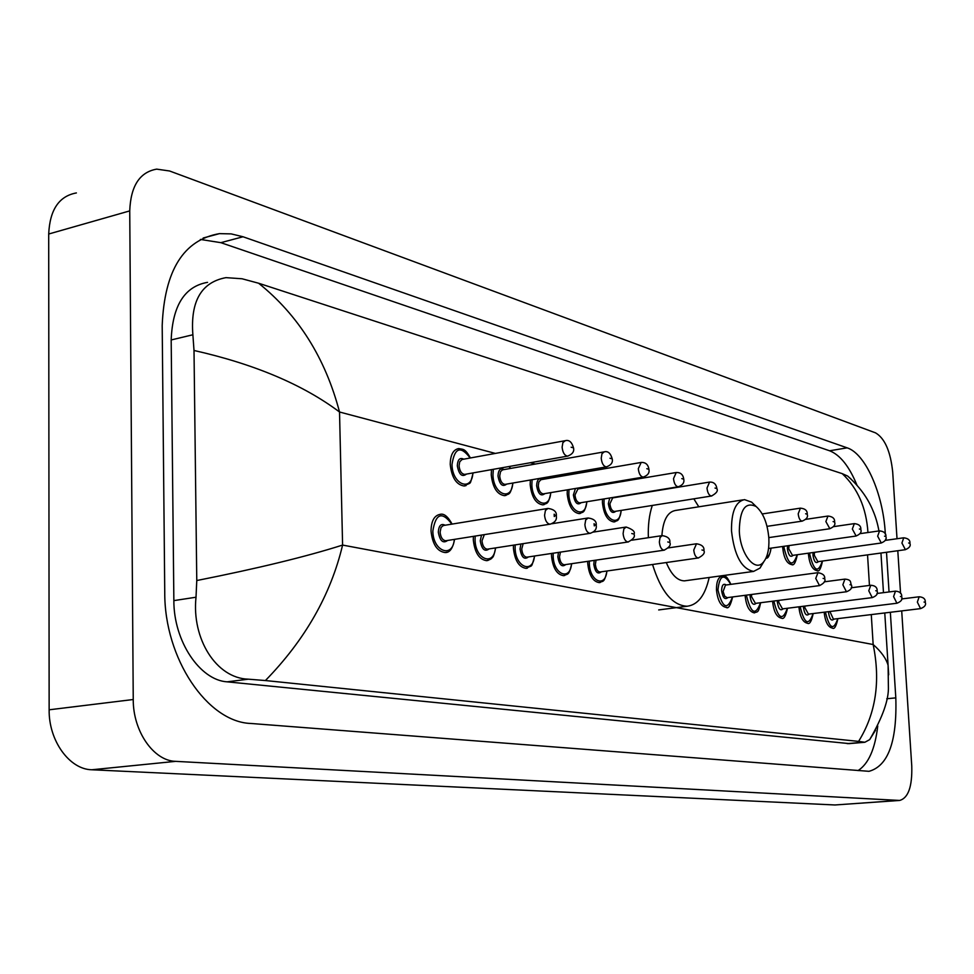 <?xml version="1.0" encoding="UTF-8"?>
<svg xmlns="http://www.w3.org/2000/svg" width="974" height="974" viewBox="0 0 974 974"><rect width="100%" height="100%" fill="white"/><g stroke="black" fill="none" stroke-linecap="round" stroke-linejoin="round"><path stroke-width="1.46" d="M901.705 610.917L911.761 766.014C912.334 786.554 908.292 798.035 899.635 800.445L834.986 804.974L91.824 769.764C69.531 769.484 48.651 740.727 49.138 709.803L48.7 234.016C49.82 209.775 59.049 196.078 76.386 192.937M899.635 800.445L175.649 761.351C153.722 760.962 132.975 731.304 133.243 699.515L129.737 210.895C130.686 186.046 139.672 172.118 156.692 169.135L169.573 170.986L875.529 432.858C884.794 438.288 890.516 451.327 892.695 471.976L897.017 538.744M897.797 550.724L900.573 593.495M885.354 534.361L885.256 532.875C883.089 493.757 865.496 453.653 847.161 447.845L243.037 236.767L231.191 233.894L219.491 233.626C183.575 239.823 164.472 270.443 162.195 325.474L164.752 592.423C164.338 658.801 207.572 722.075 250.768 723.463L869.003 771.323C888.166 766.014 897.103 741.531 895.812 697.871L890.346 612.281M889.043 591.948L886.498 552.282M885.731 540.327L885.658 539.072M858.07 770.592C868.528 763.823 875.09 748.957 877.744 726.02M856.974 485.186C849.255 466.363 840.124 454.895 829.592 450.779L220.867 242.672L200.388 239.434M207.523 282.35C184.634 286.405 172.532 305.605 171.18 339.95L173.859 600.617C173.652 641.136 199.877 680.181 227.1 681.837L849.328 743.612M258.634 283.239C298.409 315.186 325.365 358.115 339.524 412.002C302.951 384.608 254.445 364.106 194.009 350.47L192.876 334.764C190.332 301.234 201.375 282.192 225.98 277.639L242.063 278.771L258.634 283.239L842.254 473.656L847.66 476.055L851.106 479.135M875.541 730.232L869.672 739.631L864.875 742.261L858.593 741.384C875.845 713.613 880.703 681.325 873.154 644.52C881.153 651.557 886.121 658.485 888.093 665.291L888.69 674.787M194.009 350.47L196.772 580.541C257.733 568.426 306.347 556.604 342.592 545.075C330.783 594.737 305.045 639.894 265.403 680.546L858.593 741.384M265.403 680.546L248.382 679.182C216.118 678.318 191.549 638.554 196.018 597.22L196.772 580.541M867.956 532.522C866.336 507.929 857.765 488.315 842.254 473.656M768.863 538.488C769.314 549.421 767.439 557.372 763.263 562.351C754.862 572.688 740.094 553.695 739.315 530.927C739.753 509.499 745.378 501.379 756.177 506.553C763.373 512.957 767.609 523.598 768.863 538.488M763.786 561.755L759.976 568.11L753.608 571.409C741.701 569.084 734.323 555.606 731.511 530.952C731.255 512.007 735.589 501.561 744.501 499.625L751.599 502.134L755.081 505.494M666.289 562.534C671.317 574.66 677.38 580.76 684.479 580.857L685.793 580.674M709.169 577.485C705.249 595.284 697.92 604.866 687.169 606.242C672.547 605.536 661.017 591.62 652.543 564.494M742.967 499.869L675.627 510.437C667.592 511.813 663.014 520.226 661.894 535.663L631.773 540.193M648.367 537.697C647.905 525.449 649.208 514.686 652.3 505.445M679.462 486.476L680.327 486.854M693.829 498.822L698.796 506.809M495.376 453.421L339.524 412.002L342.592 545.075L873.154 644.52L871.28 614.594M867.542 554.876L869.453 585.423M643.68 492.832L642.755 492.588M609.359 483.713L607.216 483.141M573.284 474.131L569.814 473.206M535.347 464.05L530.392 462.723M898.965 800.445L834.986 804.974M129.737 210.895L48.7 234.016M133.243 699.515L49.138 709.803M175.649 761.351L91.824 769.764M886.778 698.748L895.812 697.871M220.867 242.672L243.037 236.767M829.592 450.779L847.161 447.845M884.55 532.973L885.256 532.875M171.18 339.95L192.876 334.764M847.21 743.637L863.938 742.176M227.1 681.837L248.382 679.182M173.859 600.617L196.018 597.22M446.798 552.209L445.081 552.55C437.131 551.406 432.444 544.235 431.032 531.025C431.202 521.041 434.246 515.477 440.138 514.345C443.937 513.261 447.93 516.512 452.106 524.097M451.839 524.134C442.038 511.082 435.707 513.383 432.846 531.025C432.943 551.43 452.813 558.845 454.322 539.389M447.638 540.448C443.048 543.784 439.944 541.02 438.312 532.145C438.763 525.558 441.052 523.257 445.167 525.23M547.51 508.513L443.316 525.522L441.064 527.458L440.114 532.145C440.686 537.417 442.561 540.29 445.739 540.753L446.226 540.68M544.563 515.27L545.428 510.461L547.997 508.428C554.084 509.292 556.86 511.825 556.324 516.05C557.006 519.824 554.912 522.551 550.054 524.207C546.998 523.695 545.16 520.713 544.563 515.27M555.277 515.599L554.169 514.175L554.267 516.537L555.277 515.599M550.578 524.109L446.36 540.655M488.157 560.379L486.647 560.671C479.135 559.551 474.691 552.575 473.303 539.754L473.388 536.37M475.19 536.077L475.068 539.754C475.239 559.551 493.988 566.771 495.437 547.924M489.094 548.91C484.76 552.112 481.813 549.421 480.243 540.826L481.521 535.079M484.322 534.629L481.996 540.813C482.556 545.939 484.334 548.727 487.341 549.178L487.767 549.117M584.899 524.669L585.703 519.97L588.138 517.985C594.043 518.838 596.733 521.297 596.21 525.388C596.855 529.101 594.822 531.755 590.11 533.326C587.225 532.839 585.484 529.941 584.899 524.669M595.248 524.974L594.067 523.708L594.298 525.887L595.248 524.974M590.573 533.253L487.901 549.092M527.421 568.122L526.106 568.366C518.996 567.27 514.759 560.5 513.408 548.045L513.444 545.148M515.185 544.88L515.124 548.033C515.343 567.258 533.082 574.295 534.458 556.02M528.432 556.933C524.329 560.026 521.54 557.396 520.031 549.056L520.92 544.003M523.172 543.65L521.735 549.044C522.271 554.023 523.963 556.726 526.812 557.177L527.202 557.116M623.104 533.569L623.859 528.967L626.16 527.031C632.783 529.369 635.401 531.767 634.001 534.227C635.316 536.65 633.344 539.231 628.06 541.982C625.32 541.495 623.677 538.695 623.104 533.569M633.112 533.849L631.785 533.533L633.112 533.849M628.461 541.921L527.324 557.091M564.75 575.476L563.593 575.683C556.848 574.611 552.818 568.025 551.503 555.911L551.503 553.463M553.183 553.22L553.159 555.898C553.439 574.587 570.24 581.441 571.543 563.715M565.809 564.543C561.937 567.538 559.271 564.969 557.834 556.872L558.455 552.428M560.452 552.124L559.49 556.86C560.013 561.694 561.621 564.336 564.323 564.762L564.664 564.713M659.349 542.007L660.043 537.514L662.235 535.615C667.847 536.504 670.38 538.841 669.844 542.628C671.135 545.014 669.199 547.534 664.061 550.188C661.468 549.713 659.897 546.986 659.349 542.007M669.028 542.274L667.762 541.97L669.028 542.274M664.414 550.127L564.786 564.701M600.288 582.464L599.266 582.635C592.862 581.588 589.014 575.171 587.724 563.398L587.712 561.341M589.331 561.109L589.343 563.386C589.672 581.563 605.597 588.247 606.851 571.02M601.384 571.799C597.707 574.672 595.175 572.176 593.787 564.311L594.213 560.391M596.064 560.123L595.394 564.299C595.905 568.999 597.452 571.568 600.008 571.994L600.313 571.945M693.768 550.03L696.507 543.772C701.962 544.661 704.433 546.925 703.91 550.59C705.152 552.94 703.277 555.411 698.261 557.98C695.801 557.518 694.304 554.863 693.768 550.03M703.155 550.273L701.95 549.981L703.155 550.273M698.577 557.932L600.434 571.933M726.799 607.289L726.154 607.386C720.882 606.425 717.655 600.629 716.474 589.988C716.389 581.515 718.386 576.803 722.477 575.878C725.74 577.521 725.119 573.138 730.95 584.339M730.804 584.363C723.889 573.114 719.603 574.989 717.923 589.976C722.525 608.251 727.383 610.576 732.485 596.965M727.943 597.549C724.936 600.106 722.83 597.829 721.612 590.743C721.807 585.106 723.353 583.183 726.263 584.972M817.77 572.712L725.46 585.082L723.122 591.498L724.705 596.21L727.14 597.659M815.749 578.446L817.977 572.688C822.969 573.576 825.197 575.634 824.661 578.86C825.83 581.015 824.114 583.268 819.511 585.605L815.749 578.446M824.089 578.617L823.103 578.386L824.089 578.617M819.718 585.581L727.237 597.646M760.645 602.723C758.162 614.594 757.139 611.039 754.448 612.902C749.408 611.964 746.315 606.303 745.147 595.918L745.122 595.309M746.534 595.126L746.571 595.905C751.003 613.742 755.654 616.018 760.511 602.736M756.153 603.296C753.292 605.767 751.271 603.551 750.102 596.636L750.126 594.664M751.587 594.469L751.514 596.624L755.41 603.393M842.851 584.765L844.957 579.104C852.42 579.834 849.9 582.793 851.495 585.143C852.469 587.882 850.789 590.086 846.455 591.754L842.851 584.765M850.972 584.924L850.022 584.692L850.972 584.924M846.637 591.729L755.495 603.381M787.479 608.251C785.738 616.213 783.766 619.525 781.538 618.186C776.716 617.26 773.746 611.733 772.601 601.591L772.589 601.189M773.965 601.019L773.989 601.579C778.275 618.989 782.731 621.229 787.357 608.263M783.181 608.787C780.442 611.197 778.506 609.03 777.374 602.273L777.374 600.581M778.786 600.398L778.75 602.261L782.487 608.872M868.771 590.792L870.78 585.252C875.285 585.581 877.404 587.553 877.16 591.157C878.146 593.811 876.503 595.966 872.229 597.622L868.771 590.792M876.673 590.938L875.76 590.731L876.673 590.938M872.4 597.598L782.572 608.872M813.205 613.547C811.512 621.363 809.613 624.602 807.495 623.25C802.893 622.337 800.031 616.932 798.911 607.021L798.899 606.814M800.238 606.644L800.263 607.009C804.402 624.03 808.676 626.221 813.083 613.559M809.077 614.058C806.472 616.396 804.609 614.277 803.501 607.679L803.489 606.242M804.865 606.072L804.853 607.666L808.432 614.131M893.584 596.575L895.496 591.133C899.927 591.498 902.009 593.422 901.729 596.916C902.715 599.497 901.108 601.603 896.908 603.247L893.584 596.575M901.279 596.709L900.402 596.514L901.279 596.709M824.138 612.232L824.138 612.208C825.246 621.923 827.997 627.207 832.405 628.096C834.389 629.508 836.216 626.355 837.884 618.624M825.453 612.037L825.465 612.22C829.471 628.863 833.574 631.006 837.774 618.636M833.927 619.111C831.431 621.388 829.641 619.306 828.57 612.865L828.545 611.66M829.885 611.489L833.403 619.172M917.35 602.115L919.176 596.77C923.559 597.172 925.592 599.059 925.288 602.431C926.274 604.939 924.691 607.009 920.552 608.628L917.35 602.115M924.85 602.236L924.022 602.042L924.85 602.236M466.022 485.6L464.184 486.002C456.343 484.821 451.692 477.625 450.232 464.428C450.353 454.919 453.19 449.635 458.73 448.564C463.344 449.574 464.89 448.198 470.418 457.963M470.174 458.011C460.653 445.435 454.602 447.577 452.009 464.44C452.155 484.699 471.854 492.394 472.889 472.938M466.485 474.082C462.041 477.418 458.973 474.655 457.305 465.767C457.695 459.497 459.85 457.293 463.77 459.18M564.786 440.772L462.053 459.484L459.704 461.834L459.071 465.779C459.655 471.051 461.518 473.924 464.659 474.399L465.182 474.314M568.122 456.015L567.562 456.124C564.543 455.589 562.716 452.606 562.108 447.176L562.899 442.598L565.31 440.674C569.181 439.639 571.945 442.135 573.589 448.137C574.283 451.729 572.274 454.383 567.562 456.124L465.316 474.289M571.141 447.224L572.578 447.626L571.141 447.224M506.115 495.34L504.495 495.681C497.081 494.524 492.661 487.548 491.237 474.74L491.517 469.638M493.331 469.31L492.966 474.74C493.173 494.39 511.776 501.878 512.787 483.043M506.699 484.09C502.499 487.304 499.589 484.614 497.994 476.006C498.347 469.845 500.392 467.703 504.142 469.565M603.783 451.936L502.523 469.845L500.526 471.635L499.711 476.006C500.283 481.119 502.048 483.92 505.007 484.382L505.482 484.309M606.887 466.802L606.4 466.887C603.539 466.376 601.822 463.478 601.226 458.206L601.969 453.726L604.245 451.851C608.032 450.877 610.71 453.287 612.269 459.107C612.963 462.601 611.015 465.207 606.4 466.887L505.616 484.285M609.98 458.243L611.343 458.632L609.98 458.243M510.23 468.494L509.183 466.497M544.222 504.593L542.798 504.873C535.773 503.741 531.561 496.959 530.173 484.516L530.355 480.012M532.096 479.707L531.853 484.516C532.121 503.607 549.713 510.9 550.7 492.637M544.904 493.599C540.923 496.703 538.159 494.074 536.625 485.722C536.954 479.683 538.902 477.577 542.481 479.427M640.758 462.516L540.972 479.683L538.841 481.935L538.293 485.722C538.853 490.689 540.533 493.404 543.346 493.867L543.76 493.794M643.668 477.017L643.23 477.102C640.527 476.603 638.895 473.79 638.311 468.677L641.172 462.443C645.652 462.248 648.246 464.598 648.964 469.505C649.621 472.95 647.71 475.482 643.23 477.102L543.894 493.769M646.809 468.701L648.112 469.066L646.809 468.701M548.277 478.429L547.595 477.041M580.48 513.371L579.213 513.627C572.554 512.519 568.548 505.908 567.197 493.818L567.306 489.849M568.986 489.557L568.828 493.818C569.145 512.373 585.812 519.471 586.762 501.744M581.235 502.645C577.46 505.628 574.843 503.071 573.369 494.962L575.464 488.473M577.679 488.108L578.946 488.814M675.859 472.573L577.886 488.985L574.989 494.962C575.524 499.796 577.132 502.438 579.798 502.876L580.175 502.815M678.598 486.732L678.208 486.793C675.652 486.306 674.093 483.579 673.521 478.599L676.236 472.5C680.668 472.39 683.188 474.679 683.797 479.378C684.442 482.763 682.579 485.235 678.208 486.793L580.297 502.803M681.788 478.624L683.018 478.964L681.788 478.624M584.461 487.889L584.071 487.024M615.02 521.735L613.9 521.942C607.581 520.871 603.758 514.442 602.431 502.669L602.48 499.175M604.111 498.907L604.014 502.669C604.379 520.725 620.194 527.628 621.108 510.413M615.836 511.253C612.256 514.138 609.761 511.63 608.336 503.753L609.724 497.994M709.23 482.13L612.683 497.897L609.919 503.753C610.454 508.452 611.976 511.033 614.509 511.46L614.85 511.411M711.811 495.949L711.458 496.01C709.035 495.535 707.55 492.881 707.002 488.047L709.571 482.069C713.808 481.911 716.267 484.139 716.925 488.765C718.179 490.945 716.365 493.368 711.458 496.01L614.959 511.399M715.026 488.059L716.194 488.388L715.026 488.059M802.357 521.09L802.101 521.139C800.019 520.688 798.729 518.241 798.205 513.773L800.409 508.148C805.23 508.611 807.495 510.68 807.215 514.357C808.225 517.06 806.533 519.325 802.101 521.139L767.025 526.35M805.62 513.761L806.63 514.053L805.62 513.761M829.848 528.724L825.879 521.577L827.973 516.05C832.697 516.549 834.913 518.57 834.621 522.125C835.631 524.767 833.963 526.983 829.617 528.76L768.815 537.599M833.099 521.565L834.073 521.833L833.099 521.565M766.465 557.018C768.973 556.191 770.471 553.232 770.958 548.155M856.134 536.017L852.335 529.04L854.332 523.622C858.983 524.122 861.138 526.094 860.821 529.552C861.832 532.121 860.2 534.288 855.927 536.053L768.559 548.496M859.385 529.016L860.31 529.284L859.385 529.016M792.203 564.494L791.619 564.579C786.858 563.629 783.887 558.09 782.731 547.96L782.682 546.487M784.046 546.292L784.094 547.948C788.404 565.346 792.763 567.611 797.182 554.742M793.14 555.314C790.462 557.712 788.55 555.533 787.394 548.788L787.564 545.781M789.05 545.574L788.745 548.776L792.495 555.399M881.3 542.993L877.659 536.187L879.559 530.867C884.136 531.402 886.255 533.338 885.902 536.662C886.912 539.182 885.317 541.301 881.105 543.029L792.568 555.387M884.538 536.163L885.427 536.406L884.538 536.163M817.527 570.594L817.003 570.667C812.438 569.741 809.589 564.323 808.444 554.425L808.396 553.183M809.723 552.989L809.771 554.413C813.947 571.409 818.136 573.625 822.348 561.061M818.464 561.596C815.908 563.934 814.069 561.803 812.949 555.204L813.059 552.526M814.483 552.331L814.276 555.204L817.868 561.681M905.406 549.689L901.924 543.029L903.726 537.794C908.231 538.354 910.3 540.241 909.935 543.468C910.934 545.927 909.363 548.009 905.236 549.713L817.929 561.669M908.632 542.993L909.485 543.236L908.632 542.993M203.201 238.009L219.491 233.626M848.707 743.673L864.875 742.261M880.959 553.037L883.479 592.655M884.769 612.963L888.093 665.303L888.385 686.524C888.958 699.429 882.724 717.132 869.672 739.631M878.95 530.952C877.586 523.391 875.541 516.512 872.826 510.315C867.724 497.897 859.336 486.476 847.66 476.055M763.263 562.351L759.976 568.11M753.608 571.409L684.479 580.857M687.169 606.242L658.692 609.931M756.177 506.553L751.599 502.134M445.081 552.55C449.696 552.83 452.861 548.435 454.59 539.352M587.712 518.046L551.734 523.756M486.647 560.671C490.178 559.636 492.053 558.552 492.26 557.445C493.1 557.785 494.232 554.596 495.681 547.887M625.783 527.092L593.166 532.121M526.106 568.366C532.802 564.336 530.879 569.522 534.677 555.996M563.593 575.683C568 573.333 568.609 576.62 571.762 563.678M696.203 543.821L668.188 547.924M599.266 582.635C603.271 580.419 604.002 583.767 607.046 570.983M726.154 607.386C728.357 609.091 730.512 605.609 732.631 596.94M844.775 579.128L824.248 581.831M870.61 585.277L851.191 587.772M808.517 614.119L896.908 603.247M895.337 591.157L876.941 593.483M919.042 596.794L901.583 598.949M920.552 608.628L833.184 619.196M464.184 486.002C471.866 481.412 469.346 486.805 473.145 472.901M504.495 495.681C509.292 493.355 510.072 496.083 513.018 483.007M510.461 468.445L509.451 466.449M542.798 504.873C547.144 502.669 548.058 505.518 550.907 492.601M548.496 478.392L547.826 476.992M579.213 513.627C583.256 511.472 584.23 514.418 586.957 501.707M584.668 487.852L584.278 487M613.9 521.942C617.577 519.909 618.648 522.928 621.29 510.388M800.165 508.184L762.228 513.955M827.754 516.086L805.51 519.398M766.014 558.078C767.975 558.857 769.667 555.545 771.091 548.131M854.125 523.647L833.281 526.691M791.619 564.579C793.822 565.894 795.721 562.607 797.304 554.73M879.376 530.891L859.762 533.691M817.003 570.667C819.073 572.018 820.899 568.816 822.458 561.048M903.555 537.818L885.074 540.412"/></g></svg>
